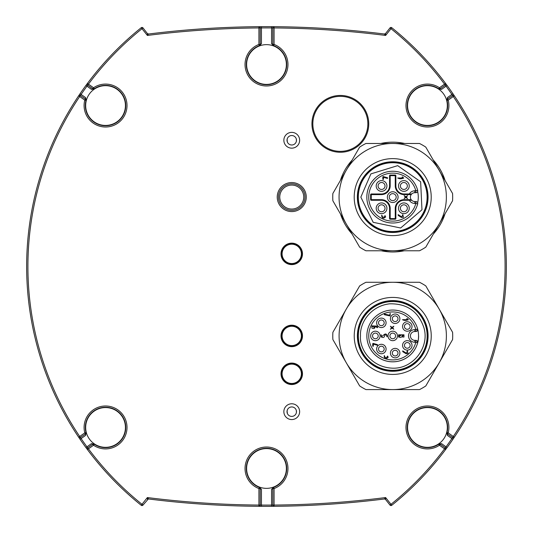 <?xml version="1.0" encoding="UTF-8"?>
<svg xmlns="http://www.w3.org/2000/svg" width="533" height="533" viewBox="0 0 533 533"><rect width="100%" height="100%" fill="white"/><g stroke="black" fill="none" stroke-linecap="round" stroke-linejoin="round"><path stroke-width="0.8" d="M447.394 435.388L447.487 433.909L448.213 432.876L446.994 432.556L447.394 435.388L451.884 438.572A304.863 304.863 0 0 1 446.048 446.814L445.275 447.813A1.259 1.259 0 0 1 445.555 449.599L444.549 448.839A304.863 304.863 0 0 1 390.995 504.298L391.782 505.284A306.122 306.122 0 0 0 445.555 449.599A306.122 306.122 0 0 0 447.067 447.56A306.122 306.122 0 0 0 453.943 437.793A306.122 306.122 0 0 1 452.93 439.285L454.349 437.187A1.259 1.259 0 0 1 452.57 437.513L451.884 438.572L452.93 439.285M441.551 89.371L440.191 88.791L439.459 87.758L438.752 88.804A20.201 20.201 0 0 1 439.032 88.998L441.551 89.371L446.048 86.186A304.863 304.863 0 0 1 451.884 94.428L452.93 93.715A306.122 306.122 0 0 1 453.943 95.207A306.122 306.122 0 0 0 445.994 83.987A306.122 306.122 0 0 1 447.067 85.44L445.555 83.401A1.259 1.259 0 0 1 445.275 85.187L446.048 86.186L447.067 85.44M391.022 27.436A1.259 1.259 0 0 0 390.003 27.916L385.526 33.552A1.259 1.259 0 0 1 384.38 34.019L385.625 35.445L385.526 33.552L384.38 34.019A946.775 946.775 0 0 0 274.082 26.683A946.775 946.775 0 0 0 271.557 26.663A946.775 946.775 0 0 1 274.082 26.683L274.075 27.943A945.515 945.515 0 0 1 385.625 35.445L390.995 28.702A304.863 304.863 0 0 1 444.549 84.161L445.555 83.401A306.122 306.122 0 0 0 391.782 27.716L390.995 28.702L390.003 27.916A1.259 1.259 0 0 1 391.782 27.716A1.259 1.259 0 0 0 390.003 27.916M261.443 26.663A946.775 946.775 0 0 0 258.918 26.683A946.775 946.775 0 0 1 261.443 26.663L258.918 26.683A1.259 1.259 0 0 1 260.191 27.943L261.45 27.923A945.515 945.515 0 0 1 271.55 27.923L272.809 27.943A1.259 1.259 0 0 1 274.082 26.683L271.557 26.663A946.775 946.775 0 0 0 261.443 26.663L261.45 43.666L259.691 45.505A20.201 20.201 0 0 0 259.371 45.625A1.259 1.259 0 0 0 260.191 44.439L260.191 27.943L258.925 27.943L258.918 26.683A946.775 946.775 0 0 0 148.62 34.019A1.259 1.259 0 0 1 147.474 33.552L147.381 35.311M147.474 33.659L142.997 27.916A1.259 1.259 0 0 0 141.218 27.716L142.005 28.702L142.997 27.916A1.259 1.259 0 0 0 141.218 27.716A306.122 306.122 0 0 0 87.445 83.401L88.451 84.161A304.863 304.863 0 0 1 142.005 28.702L147.374 35.445L148.314 34.012M87.006 83.987A306.122 306.122 0 0 0 85.933 85.44A306.122 306.122 0 0 1 87.006 83.987M78.651 95.813A1.259 1.259 0 0 1 80.43 95.487A1.259 1.259 0 0 0 78.651 95.813A306.122 306.122 0 0 0 78.651 437.187L79.697 436.48A304.863 304.863 0 0 1 79.697 96.52L84.787 100.124A21.46 21.46 0 0 0 106.14 127.001A21.46 21.46 0 0 0 125.981 98.985A21.46 21.46 0 0 0 93.541 87.758L92.809 88.791A1.259 1.259 0 0 0 94.248 88.804L93.541 87.758L88.451 84.161L87.725 85.187L92.809 88.791A1.259 1.259 0 0 0 94.248 88.804A20.201 20.201 0 0 0 93.968 88.998L94.248 88.804A20.201 20.201 0 0 1 124.782 99.371A20.201 20.201 0 0 1 106.107 125.741A20.201 20.201 0 0 1 86.006 100.444A1.259 1.259 0 0 0 85.513 99.091L84.787 100.124L86.006 100.444A1.259 1.259 0 0 0 85.513 99.091L80.43 95.487L81.116 94.428A304.863 304.863 0 0 1 86.952 86.186L87.725 85.187A1.259 1.259 0 0 1 87.445 83.401A1.259 1.259 0 0 0 87.725 85.187A1.259 1.259 0 0 1 87.445 83.401L85.933 85.44A306.122 306.122 0 0 0 80.07 93.715A306.122 306.122 0 0 0 78.651 95.813A306.122 306.122 0 0 1 80.07 93.715L78.651 95.813L79.697 96.52L80.43 95.487A1.259 1.259 0 0 0 78.651 95.813A306.122 306.122 0 0 0 80.07 439.285A306.122 306.122 0 0 1 78.651 437.187L80.07 439.285A306.122 306.122 0 0 0 85.933 447.56A306.122 306.122 0 0 0 87.445 449.599A306.122 306.122 0 0 1 85.933 447.56L87.445 449.599L88.451 448.839L87.725 447.813A1.259 1.259 0 0 0 87.445 449.599A306.122 306.122 0 0 0 141.218 505.284A1.259 1.259 0 0 0 142.997 505.084A1.259 1.259 0 0 1 141.218 505.284A1.259 1.259 0 0 0 142.997 505.084L142.005 504.298L141.218 505.284M147.914 498.168L148.62 498.981A946.775 946.775 0 0 0 258.918 506.317A946.775 946.775 0 0 0 261.443 506.337A946.775 946.775 0 0 1 258.918 506.317L258.925 505.057A945.515 945.515 0 0 1 147.374 497.555L147.474 499.448A1.259 1.259 0 0 1 148.62 498.981L147.374 497.555L142.005 504.298A304.863 304.863 0 0 1 88.451 448.839L93.541 445.242L94.248 444.196L91.449 443.629L92.809 444.209L93.541 445.242A21.46 21.46 0 0 0 125.981 434.015A21.46 21.46 0 0 0 106.14 405.999A21.46 21.46 0 0 0 84.787 432.876L85.513 433.909A1.259 1.259 0 0 0 86.006 432.556L84.787 432.876L79.697 436.48L80.43 437.513L85.513 433.909L85.606 435.388L86.006 432.556A20.201 20.201 0 0 1 106.107 407.259A20.201 20.201 0 0 1 124.782 433.629A20.201 20.201 0 0 1 93.968 444.002M390.003 505.084L390.995 504.298L385.625 497.555A945.515 945.515 0 0 1 274.075 505.057L274.075 488.561A21.46 21.46 0 0 0 283.663 455.595A21.46 21.46 0 0 0 249.337 455.595A21.46 21.46 0 0 0 258.925 488.561L258.925 505.057L260.191 505.057L260.191 488.561A1.259 1.259 0 0 0 259.371 487.375L258.925 488.561L260.191 488.561A1.259 1.259 0 0 0 259.371 487.375A20.201 20.201 0 0 1 250.343 456.355A20.201 20.201 0 0 1 282.657 456.355A20.201 20.201 0 0 1 273.629 487.375L271.55 489.334L272.809 488.561A1.259 1.259 0 0 1 273.609 487.382L273.602 487.389A1.259 1.259 0 0 0 272.809 488.561L274.075 488.561L273.629 487.375A1.259 1.259 0 0 0 272.809 488.561L272.809 505.057L271.55 505.077A945.515 945.515 0 0 1 261.45 505.077L260.191 505.057A1.259 1.259 0 0 1 258.918 506.317L261.443 506.337A946.775 946.775 0 0 0 271.557 506.337A946.775 946.775 0 0 0 274.082 506.317A946.775 946.775 0 0 1 271.557 506.337L274.082 506.317L274.075 505.057L272.809 505.057A1.259 1.259 0 0 0 274.082 506.317A946.775 946.775 0 0 0 384.38 498.981L384.38 498.981A1.259 1.259 0 0 1 385.526 499.448L385.625 497.555L385.526 499.448L390.003 505.084A1.259 1.259 0 0 0 391.022 505.564A1.259 1.259 0 0 1 390.003 505.084A1.259 1.259 0 0 0 391.782 505.284A1.259 1.259 0 0 1 391.022 505.564M447.334 427.453A19.881 19.881 0 0 1 427.453 447.334A19.881 19.881 0 0 1 407.572 427.453A19.881 19.881 0 0 1 427.453 407.572A19.881 19.881 0 0 1 447.334 427.453M125.428 427.453A19.881 19.881 0 0 1 105.547 447.334A19.881 19.881 0 0 1 85.666 427.453A19.881 19.881 0 0 1 105.547 407.572A19.881 19.881 0 0 1 125.428 427.453M125.428 105.547A19.881 19.881 0 0 1 105.547 125.428A19.881 19.881 0 0 1 85.666 105.547A19.881 19.881 0 0 1 105.547 85.666A19.881 19.881 0 0 1 125.428 105.547M447.334 105.547A19.881 19.881 0 0 1 427.453 125.428A19.881 19.881 0 0 1 407.572 105.547A19.881 19.881 0 0 1 427.453 85.666A19.881 19.881 0 0 1 447.334 105.547M293.27 326.109A9.94 9.94 0 0 0 281.924 334.404A9.94 9.94 0 0 0 290.225 345.757A9.94 9.94 0 0 0 301.571 337.456A9.94 9.94 0 0 0 293.27 326.109M293.23 326.383A9.667 9.667 0 0 0 282.197 334.451A9.667 9.667 0 0 0 290.265 345.484A9.667 9.667 0 0 0 301.298 337.409A9.667 9.667 0 0 0 293.23 326.383M291.744 263.815A9.94 9.94 0 0 0 301.691 253.875A9.94 9.94 0 0 0 291.744 243.934A9.94 9.94 0 0 0 281.804 253.875A9.94 9.94 0 0 0 291.744 263.815M291.744 263.542A9.667 9.667 0 0 0 301.411 253.875A9.667 9.667 0 0 0 291.744 244.214A9.667 9.667 0 0 0 282.084 253.875A9.667 9.667 0 0 0 291.744 263.542M291.744 383.74A9.94 9.94 0 0 0 301.691 373.8A9.94 9.94 0 0 0 291.744 363.859A9.94 9.94 0 0 0 281.804 373.8A9.94 9.94 0 0 0 291.744 383.74M291.744 383.467A9.667 9.667 0 0 0 301.411 373.8A9.667 9.667 0 0 0 291.744 364.139A9.667 9.667 0 0 0 282.084 373.8A9.667 9.667 0 0 0 291.744 383.467M302.478 373.8A10.733 10.733 0 0 1 286.381 383.094A10.733 10.733 0 0 1 286.381 364.512A10.733 10.733 0 0 1 302.478 373.8M302.478 335.93A10.733 10.733 0 0 1 286.381 345.224A10.733 10.733 0 0 1 286.381 326.636A10.733 10.733 0 0 1 302.478 335.93M287.014 411.669A4.737 4.737 0 0 1 294.116 407.572A4.737 4.737 0 0 1 294.116 415.773A4.737 4.737 0 0 1 287.014 411.669M283.856 411.669A7.888 7.888 0 0 0 295.695 418.505A7.888 7.888 0 0 0 295.695 404.84A7.888 7.888 0 0 0 283.856 411.669M283.856 140.266A7.888 7.888 0 0 0 295.695 147.095A7.888 7.888 0 0 0 295.695 133.43A7.888 7.888 0 0 0 283.856 140.266M281.018 253.875A10.733 10.733 0 0 1 297.114 244.587A10.733 10.733 0 0 1 297.114 263.169A10.733 10.733 0 0 1 281.018 253.875M287.014 140.266A4.737 4.737 0 0 1 294.116 136.162A4.737 4.737 0 0 1 294.116 144.363A4.737 4.737 0 0 1 287.014 140.266M305.003 197.07A13.252 13.252 0 0 0 291.744 183.812A13.252 13.252 0 0 0 278.493 197.07A13.252 13.252 0 0 1 298.373 185.591A13.252 13.252 0 0 1 298.373 208.55A13.252 13.252 0 0 1 278.493 197.07A13.252 13.252 0 0 1 298.373 185.591A13.252 13.252 0 0 1 298.373 208.55A13.252 13.252 0 0 1 278.493 197.07M440.305 172.252A53.653 53.653 0 0 0 438.013 168.281M395.22 143.477A53.653 53.653 0 0 0 390.256 143.477M346.756 169.421A53.653 53.653 0 0 0 345.804 171.073M385.625 497.555L384.38 498.981A946.775 946.775 0 0 1 274.082 506.317M142.997 505.084L148.314 498.988M148.074 34.645L147.374 35.445A945.515 945.515 0 0 1 258.925 27.943L258.925 44.439L259.384 45.618M385.086 34.832L384.686 34.012M142.997 27.916A1.259 1.259 0 0 0 141.218 27.716M446.907 432.883A20.201 20.201 0 0 0 427.006 407.259A20.201 20.201 0 0 0 408.258 433.735A20.201 20.201 0 0 0 439.032 444.002L438.752 444.196L439.459 445.242A21.46 21.46 0 0 1 407.019 434.015A21.46 21.46 0 0 1 426.86 405.999A21.46 21.46 0 0 1 448.213 432.876L453.303 436.48L452.57 437.513A1.259 1.259 0 0 0 454.349 437.187A306.122 306.122 0 0 0 454.349 95.813L453.303 96.52A304.863 304.863 0 0 1 453.303 436.48L454.349 437.187A1.259 1.259 0 0 1 452.57 437.513A1.259 1.259 0 0 0 453.243 437.74M447.067 447.56L445.555 449.599A1.259 1.259 0 0 0 445.275 447.813L440.191 444.209L441.551 443.629L447.067 447.56A306.122 306.122 0 0 1 445.994 449.013M447.394 97.612L451.884 94.428L452.57 95.487L447.487 99.091A1.259 1.259 0 0 0 446.994 100.444A20.201 20.201 0 0 1 426.893 125.741A20.201 20.201 0 0 1 408.218 99.371A20.201 20.201 0 0 1 438.752 88.804A1.259 1.259 0 0 0 440.191 88.791L445.275 85.187A1.259 1.259 0 0 0 445.555 83.401A1.259 1.259 0 0 1 445.275 85.187L444.549 84.161L439.459 87.758A21.46 21.46 0 0 0 407.019 98.985A21.46 21.46 0 0 0 426.86 127.001A21.46 21.46 0 0 0 448.213 100.124L447.487 99.091L447.394 97.612L446.907 100.117A20.201 20.201 0 0 1 446.994 100.444L448.213 100.124L453.303 96.52L452.57 95.487A1.259 1.259 0 0 1 454.349 95.813L452.93 93.715M453.243 95.26A1.259 1.259 0 0 0 452.57 95.487A1.259 1.259 0 0 1 454.349 95.813M445.275 447.813L444.549 448.839L439.459 445.242L440.191 444.209A1.259 1.259 0 0 0 438.752 444.196A20.201 20.201 0 0 1 408.218 433.629A20.201 20.201 0 0 1 426.893 407.259A20.201 20.201 0 0 1 446.994 432.556A1.259 1.259 0 0 0 447.487 433.909L452.57 437.513M439.032 444.002L441.551 443.629M93.541 443.976A1.259 1.259 0 0 0 92.809 444.209A1.259 1.259 0 0 1 94.248 444.196A1.259 1.259 0 0 0 92.809 444.209L87.725 447.813L86.952 446.814A304.863 304.863 0 0 1 81.116 438.572L80.07 439.285A306.122 306.122 0 0 0 85.933 447.56L91.449 443.629M78.651 437.187A1.259 1.259 0 0 0 80.43 437.513A1.259 1.259 0 0 1 78.651 437.187M261.45 43.666L260.191 44.439L258.925 44.439A21.46 21.46 0 0 0 249.337 77.405A21.46 21.46 0 0 0 283.663 77.405A21.46 21.46 0 0 0 274.075 44.439L273.629 45.625A1.259 1.259 0 0 1 272.809 44.439L272.809 27.943L274.075 27.943L274.075 44.439L272.809 44.439L271.55 43.666L273.629 45.625A20.201 20.201 0 0 0 273.309 45.505M273.629 45.625A20.201 20.201 0 0 1 282.657 76.645A20.201 20.201 0 0 1 250.343 76.645A20.201 20.201 0 0 1 259.371 45.625M259.391 45.618A1.259 1.259 0 0 0 260.191 44.439A1.259 1.259 0 0 1 259.391 45.618L259.398 45.611M259.371 487.375A1.259 1.259 0 0 1 260.191 488.561L261.45 489.334L259.371 487.375A20.201 20.201 0 0 0 259.691 487.495M446.907 100.111L446.994 100.444A1.259 1.259 0 0 1 447.487 99.091M438.752 88.804L438.766 88.818A1.259 1.259 0 0 0 440.191 88.791A1.259 1.259 0 0 1 439.459 89.024M93.541 89.024A1.259 1.259 0 0 1 92.809 88.791L91.449 89.371L93.968 88.998M86.073 100.177L86.093 100.111A20.201 20.201 0 0 0 86.006 100.444A1.259 1.259 0 0 0 85.513 99.091L85.606 97.612L86.093 100.117M91.449 89.371L85.933 85.44A306.122 306.122 0 0 0 80.07 93.715L85.606 97.612M446.987 432.576A1.259 1.259 0 0 0 447.487 433.909A1.259 1.259 0 0 1 446.987 432.576L446.927 432.823M86.093 432.883A20.201 20.201 0 0 1 86.006 432.556L86.093 432.889M85.606 435.388L81.116 438.572L80.43 437.513A1.259 1.259 0 0 1 79.757 437.74M87.725 447.813A1.259 1.259 0 0 0 87.445 449.599A1.259 1.259 0 0 1 87.725 447.813M286.381 468.48A19.881 19.881 0 0 1 266.5 488.361A19.881 19.881 0 0 1 246.619 468.48A19.881 19.881 0 0 1 266.5 448.599A19.881 19.881 0 0 1 286.381 468.48M286.381 64.52A19.881 19.881 0 0 1 266.5 84.401A19.881 19.881 0 0 1 246.619 64.52A19.881 19.881 0 0 1 266.5 44.639A19.881 19.881 0 0 1 286.381 64.52M368.749 123.849A28.402 28.402 0 0 0 340.347 95.447A28.402 28.402 0 0 0 311.945 123.849A28.402 28.402 0 0 0 340.347 152.258A28.402 28.402 0 0 0 368.749 123.849M340.347 151.359A27.509 27.509 0 0 1 312.838 123.849A27.509 27.509 0 0 1 340.347 96.346A27.509 27.509 0 0 1 367.857 123.849A27.509 27.509 0 0 1 340.347 151.359M291.744 185.078A11.992 11.992 0 0 0 281.364 203.066A11.992 11.992 0 0 0 302.131 203.066A11.992 11.992 0 0 0 291.744 185.078M417.639 191.447A25.564 25.564 90 0 1 417.639 202.806L417.679 203.939A25.877 25.877 90 0 1 377.837 218.303A25.877 25.877 90 0 1 377.837 175.95A25.877 25.877 90 0 1 417.679 190.314L417.639 191.447A1.892 1.892 90 0 1 415.853 192.706L414.807 192.706A4.417 4.417 -90 0 0 411.716 193.972L411.176 194.605L404.074 194.605A8.834 8.834 90 0 1 395.239 185.764L395.239 175.037A0.633 0.633 90 0 1 395.872 175.67L395.872 185.764A8.208 8.208 -90 0 0 404.074 193.972L411.716 193.972M366.837 197.13A25.877 25.877 90 0 1 417.679 190.314A1.892 1.892 90 0 1 415.853 192.706L415.853 190.814A23.985 23.985 -90 0 0 378.93 177.502A23.985 23.985 -90 0 0 378.93 216.751A23.985 23.985 -90 0 0 415.853 203.439L414.807 203.439A6.309 6.309 90 0 1 409.337 200.281L404.074 200.281A8.208 8.208 -90 0 0 395.872 208.49L395.872 218.59A0.633 0.633 90 0 1 395.239 219.216L390.189 219.216A0.633 0.633 90 0 1 389.556 218.59L389.556 208.49A8.208 8.208 -90 0 0 381.355 200.281L371.254 200.281A0.633 0.633 90 0 1 370.622 199.655L370.622 194.605A0.633 0.633 90 0 1 371.254 193.972A0.633 0.633 -90 0 0 370.622 194.605L371.254 194.605L371.254 193.972L381.355 193.972A8.208 8.208 -90 0 0 389.556 185.764L389.556 175.67A0.633 0.633 90 0 1 390.189 175.037A0.633 0.633 -90 0 0 389.556 175.67L389.556 185.764L389.556 175.67L390.189 175.67L390.189 175.037L395.239 175.037M375.199 166.789A35.031 35.031 -90 0 0 362.373 214.646A35.031 35.031 -90 0 0 410.23 227.464A35.031 35.031 -90 0 0 423.049 179.614A35.031 35.031 -90 0 0 375.199 166.789A35.031 35.031 90 0 0 362.373 214.646A35.031 35.031 90 0 0 410.23 227.464M373.46 163.784A38.503 38.503 90 0 1 426.06 177.875A38.503 38.503 90 0 1 411.962 230.469A38.503 38.503 90 0 1 359.369 216.378A38.503 38.503 90 0 1 373.46 163.784M375.039 166.516A35.345 35.345 -90 0 0 362.1 214.799A35.345 35.345 -90 0 0 410.383 227.738A35.345 35.345 -90 0 0 423.322 179.454A35.345 35.345 -90 0 0 375.039 166.516M332.858 193.492L346.25 170.3A53.653 53.653 -90 0 0 346.25 223.953L332.858 200.761A59.962 59.962 90 0 1 332.858 193.492M359.642 247.145L346.25 223.953A53.653 53.653 -90 0 0 392.714 250.776L365.938 250.776A59.962 59.962 90 0 1 359.642 247.145M419.491 250.776L392.714 250.776A53.653 53.653 -90 0 0 439.179 223.953L425.787 247.145A59.962 59.962 90 0 1 419.491 250.776M452.564 200.761L439.179 223.953A53.653 53.653 -90 0 0 439.179 170.3L452.564 193.492A59.962 59.962 90 0 1 452.564 200.761M425.787 147.108L439.179 170.3A53.653 53.653 -90 0 0 392.714 143.477L419.491 143.477A59.962 59.962 90 0 1 425.787 147.108M365.938 143.477L392.714 143.477A53.653 53.653 -90 0 0 346.25 170.3L359.642 147.108A59.962 59.962 90 0 1 365.938 143.477M384.433 217.091C384.833 215.232 385.226 215.232 385.619 217.098L385.026 217.371C381.242 220.862 381.108 211.394 382.461 217.098L384.433 217.091M382.821 176.856L383.22 176.55L387.638 177.809L387.458 178.422L383.447 177.269L383.447 179.381L382.821 179.381L382.821 176.856M407.345 185.97A3.471 3.471 -90 0 0 403.874 182.499A3.471 3.471 -90 0 0 400.403 185.97A3.471 3.471 -90 0 0 403.874 189.442A3.471 3.471 -90 0 0 407.345 185.97M407.345 208.283A3.471 3.471 -90 0 0 403.874 204.812A3.471 3.471 -90 0 0 400.403 208.283A3.471 3.471 -90 0 0 403.874 211.754A3.471 3.471 -90 0 0 407.345 208.283M385.026 208.283A3.471 3.471 -90 0 0 381.555 204.812A3.471 3.471 -90 0 0 378.084 208.283A3.471 3.471 -90 0 0 381.555 211.754A3.471 3.471 -90 0 0 385.026 208.283M385.026 185.97A3.471 3.471 -90 0 0 381.555 182.499A3.471 3.471 -90 0 0 378.084 185.97A3.471 3.471 -90 0 0 381.555 189.442A3.471 3.471 -90 0 0 385.026 185.97M397.858 178.015L402.775 178.015L402.049 177.289L402.495 176.843L403.728 178.075C401.322 179.028 399.364 179.008 397.858 178.015L397.671 178.055M402.801 214.592L403.474 217.257L401.449 217.431L398.251 215.445L398.118 214.612L401.835 216.931L402.801 214.592M407.565 198.656L405.846 197.51L404.134 198.656L405.28 197.13L404.134 195.604L405.846 196.744L407.565 195.604L406.419 197.13L407.565 198.656M396.186 197.13A3.471 3.471 -90 0 0 392.714 193.659A3.471 3.471 -90 0 0 389.243 197.13A3.471 3.471 -90 0 0 392.714 200.601A3.471 3.471 -90 0 0 396.186 197.13M381.355 194.605L381.355 193.972A8.208 8.208 -90 0 0 389.556 185.764L390.189 185.764A8.834 8.834 90 0 1 381.355 194.605L371.254 194.605L371.254 200.281M398.504 185.97A5.363 5.363 90 0 1 403.874 180.607A5.363 5.363 90 0 1 409.237 185.97A5.363 5.363 90 0 1 403.874 191.334A5.363 5.363 90 0 1 398.504 185.97M398.504 208.283A5.363 5.363 90 0 1 403.874 202.92A5.363 5.363 90 0 1 409.237 208.283A5.363 5.363 90 0 1 403.874 213.653A5.363 5.363 90 0 1 398.504 208.283M376.191 208.283A5.363 5.363 90 0 1 381.555 202.92A5.363 5.363 90 0 1 386.918 208.283A5.363 5.363 90 0 1 381.555 213.653A5.363 5.363 90 0 1 376.191 208.283M376.191 185.97A5.363 5.363 90 0 1 381.555 180.607A5.363 5.363 90 0 1 386.918 185.97A5.363 5.363 90 0 1 381.555 191.334A5.363 5.363 90 0 1 376.191 185.97M387.351 197.13A5.363 5.363 90 0 1 392.714 191.76A5.363 5.363 90 0 1 398.078 197.13A5.363 5.363 90 0 1 392.714 202.493A5.363 5.363 90 0 1 387.351 197.13M389.556 218.59L389.556 208.49L389.556 218.59L390.189 218.59L390.189 219.216M370.622 199.655L381.355 199.655A8.834 8.834 90 0 1 390.189 208.49L390.189 218.59L395.239 218.59L395.239 208.49A8.834 8.834 90 0 1 404.074 199.655L411.176 199.655L411.716 200.281A4.417 4.417 -90 0 0 414.807 201.547L415.853 201.547A1.892 1.892 90 0 1 417.639 202.806M411.716 200.281L409.337 200.281M411.176 199.655A4.417 4.417 90 0 1 411.176 194.605A4.417 4.417 90 0 0 411.176 199.655M414.807 203.439L414.807 201.547A4.417 4.417 90 0 1 411.369 199.908M411.369 194.345A4.417 4.417 90 0 1 414.807 192.706L414.807 190.814L417.679 190.314M417.679 203.939A1.892 1.892 -90 0 0 415.853 201.547L415.853 203.439L417.679 203.939M366.857 335.93A25.877 25.877 -90 0 0 417.705 342.739A25.877 25.877 90 0 1 377.864 357.103A25.877 25.877 90 0 1 377.864 314.756A25.877 25.877 90 0 1 417.705 329.121A1.892 1.892 90 0 1 415.873 331.513L414.827 331.513A4.417 4.417 -90 0 0 410.41 335.93A4.417 4.417 -90 0 0 414.827 340.347A4.417 4.417 90 0 1 410.41 335.93A4.417 4.417 90 0 1 414.827 331.513L414.827 329.621L417.705 329.121L417.772 329.621A1.892 1.892 90 0 1 415.873 331.513L415.873 329.621A23.985 23.985 -90 0 0 378.95 316.302A23.985 23.985 -90 0 0 378.95 355.558A23.985 23.985 -90 0 0 415.873 342.239L415.873 340.347A1.892 1.892 90 0 1 417.772 342.239A25.817 25.817 -90 0 0 417.772 329.621L417.705 329.121M418.618 335.93A25.877 25.877 90 0 1 417.705 342.739L417.772 342.239M414.827 342.239L417.705 342.739A1.892 1.892 -90 0 0 415.873 340.347L414.827 340.347L414.827 342.239A6.309 6.309 90 0 1 408.518 335.93A6.309 6.309 90 0 1 414.827 329.621M386.085 349.028A4.737 4.737 90 0 1 381.348 353.765A4.737 4.737 90 0 1 376.618 349.028A4.737 4.737 90 0 1 381.348 344.298A4.737 4.737 90 0 1 386.085 349.028M380.116 335.93A4.737 4.737 90 0 1 375.379 340.667A4.737 4.737 90 0 1 370.648 335.93A4.737 4.737 90 0 1 375.379 331.2A4.737 4.737 90 0 1 380.116 335.93M386.085 322.831A4.737 4.737 90 0 1 381.348 327.562A4.737 4.737 90 0 1 376.618 322.831A4.737 4.737 90 0 1 381.348 318.094A4.737 4.737 90 0 1 386.085 322.831M399.883 318.741A4.737 4.737 90 0 1 395.153 323.478A4.737 4.737 90 0 1 390.416 318.741A4.737 4.737 90 0 1 395.153 314.01A4.737 4.737 90 0 1 399.883 318.741M412.029 326.476A4.737 4.737 90 0 1 407.292 331.213A4.737 4.737 90 0 1 402.562 326.476A4.737 4.737 90 0 1 407.292 321.745A4.737 4.737 90 0 1 412.029 326.476M397.471 335.93A4.737 4.737 90 0 1 392.734 340.667A4.737 4.737 90 0 1 388.004 335.93A4.737 4.737 90 0 1 392.734 331.2A4.737 4.737 90 0 1 397.471 335.93M412.029 345.384A4.737 4.737 90 0 1 407.292 350.121A4.737 4.737 90 0 1 402.562 345.384A4.737 4.737 90 0 1 407.292 340.647A4.737 4.737 90 0 1 412.029 345.384M399.883 353.119A4.737 4.737 90 0 1 395.153 357.85A4.737 4.737 90 0 1 390.416 353.119A4.737 4.737 90 0 1 395.153 348.382A4.737 4.737 90 0 1 399.883 353.119M377.684 327.302L377.171 327.748L375.232 326.036C375.152 328.401 374.046 329.081 371.901 328.075L371.901 325.843L376.798 326.096L377.684 327.302M384.046 334.671C387.977 331.573 387.205 340.38 386.572 334.984L384.679 334.984C384.606 337.349 383.5 338.035 381.348 337.043C380.842 334.164 380.988 334.018 381.795 336.603L384.046 334.671M408.051 353.526L406.026 353.705L402.828 351.713L402.695 350.887L406.413 353.199L407.379 350.861L408.051 353.526M390.076 315.962L384.32 314.69L384.46 314.077L389.756 315.25C390.236 312.491 390.343 312.724 390.076 315.962M378.51 349.028A2.838 2.838 -90 0 0 381.348 351.873A2.838 2.838 -90 0 0 384.186 349.028A2.838 2.838 -90 0 0 381.348 346.19A2.838 2.838 -90 0 0 378.51 349.028M372.54 335.93A2.838 2.838 -90 0 0 375.379 338.768A2.838 2.838 -90 0 0 378.217 335.93A2.838 2.838 -90 0 0 375.379 333.092A2.838 2.838 -90 0 0 372.54 335.93M378.51 322.831A2.838 2.838 -90 0 0 381.348 325.67A2.838 2.838 -90 0 0 384.186 322.831A2.838 2.838 -90 0 0 381.348 319.993A2.838 2.838 -90 0 0 378.51 322.831M392.315 318.741A2.838 2.838 -90 0 0 395.153 321.579A2.838 2.838 -90 0 0 397.991 318.741A2.838 2.838 -90 0 0 395.153 315.902A2.838 2.838 -90 0 0 392.315 318.741M404.454 326.476A2.838 2.838 -90 0 0 407.292 329.314A2.838 2.838 -90 0 0 410.137 326.476A2.838 2.838 -90 0 0 407.292 323.638A2.838 2.838 -90 0 0 404.454 326.476M389.896 335.93A2.838 2.838 -90 0 0 392.734 338.768A2.838 2.838 -90 0 0 395.579 335.93A2.838 2.838 -90 0 0 392.734 333.092A2.838 2.838 -90 0 0 389.896 335.93M404.454 345.384A2.838 2.838 -90 0 0 407.292 348.222A2.838 2.838 -90 0 0 410.137 345.384A2.838 2.838 -90 0 0 407.292 342.546A2.838 2.838 -90 0 0 404.454 345.384M392.315 353.119A2.838 2.838 -90 0 0 395.153 355.957A2.838 2.838 -90 0 0 397.991 353.119A2.838 2.838 -90 0 0 395.153 350.281A2.838 2.838 -90 0 0 392.315 353.119M384.986 357.483L386.958 357.476C387.358 355.618 387.757 355.618 388.144 357.483L387.558 357.756C383.773 361.247 383.633 351.78 384.986 357.483M372.72 345.591L372.72 343.692L373.12 343.385L377.537 344.651L377.357 345.264L373.347 344.111L373.347 346.217L372.72 346.217L372.72 345.591M400.749 337.449L398.584 337.049L398.584 334.811L403.974 334.811L403.974 337.049L401.596 336.876L400.749 337.449M407.419 319.66L402.495 319.66C404.007 320.653 405.959 320.673 408.365 319.72L407.132 318.487L406.692 318.934L407.419 319.66M392.674 327.748L393.82 329.274L392.108 328.128L390.389 329.274L391.535 327.748L390.389 326.223L392.108 327.362L393.82 326.223L392.674 327.748M374.599 326.962L374.599 326.009L372.347 326.289L374.326 327.628L374.599 326.962M399.03 335.257L399.03 336.603L401.003 335.257L399.03 335.257M402.182 335.257L402.182 336.603L403.528 335.257L402.182 335.257M375.219 305.596A35.031 35.031 -90 0 0 362.4 353.446A35.031 35.031 -90 0 0 410.25 366.271A35.031 35.031 -90 0 0 423.075 318.414A35.031 35.031 -90 0 0 375.219 305.596A35.031 35.031 90 0 0 362.4 353.446A35.031 35.031 90 0 0 410.25 366.271M373.486 302.584A38.503 38.503 90 0 1 426.08 316.682A38.503 38.503 90 0 1 411.989 369.276A38.503 38.503 90 0 1 359.395 355.185A38.503 38.503 90 0 1 373.486 302.584M375.065 305.322A35.345 35.345 -90 0 0 362.127 353.606A35.345 35.345 -90 0 0 410.41 366.544A35.345 35.345 -90 0 0 423.349 318.254A35.345 35.345 -90 0 0 375.065 305.322M332.885 332.299L346.277 309.107A53.653 53.653 -90 0 0 346.277 362.753L332.885 339.568A59.962 59.962 90 0 1 332.885 332.299M359.662 385.945L346.277 362.753A53.653 53.653 -90 0 0 392.734 389.583L365.958 389.583A59.962 59.962 90 0 1 359.662 385.945M419.518 389.583L392.734 389.583A53.653 53.653 -90 0 0 439.199 362.753L425.807 385.945A59.962 59.962 90 0 1 419.518 389.583M452.59 339.568L439.199 362.753A53.653 53.653 -90 0 0 439.199 309.107L452.59 332.299A59.962 59.962 90 0 1 452.59 339.568M425.807 285.915L439.199 309.107A53.653 53.653 -90 0 0 392.734 282.277L419.518 282.277A59.962 59.962 90 0 1 425.807 285.915M365.958 282.277L392.734 282.277A53.653 53.653 -90 0 0 346.277 309.107L359.662 285.915A59.962 59.962 90 0 1 365.958 282.277M277.233 197.07A14.518 14.518 0 0 0 299.006 209.642A14.518 14.518 0 0 0 299.006 184.498A14.518 14.518 0 0 0 277.233 197.07M340.494 213.98A54.912 54.912 0 0 0 351.973 233.86M381.295 250.776A54.912 54.912 0 0 0 404.174 250.776M433.376 234.007A54.912 54.912 0 0 0 445.042 213.793M445.122 180.6A54.912 54.912 0 0 0 433.196 159.94M404.707 143.477A54.912 54.912 0 0 0 380.769 143.477M352.153 160.08A54.912 54.912 0 0 0 340.407 180.421M261.45 489.334L261.443 506.337A946.775 946.775 0 0 0 271.557 506.337L271.55 489.334M271.557 26.663L271.55 43.666M439.459 443.976A1.259 1.259 0 0 1 440.191 444.209A1.259 1.259 0 0 0 438.752 444.196L438.979 444.042M287.014 140.172L287.36 138.487M287.207 140.332L287.36 142.038M296.481 140.339L296.281 141.625M296.395 140.186L296.281 138.906M287.014 411.583L287.36 409.897M287.207 411.736L287.36 413.448M296.481 411.749L296.281 413.035M296.395 411.596L296.281 410.317M409.91 226.918A34.398 34.398 -90 0 0 422.502 179.927A34.398 34.398 -90 0 0 375.512 167.335A34.398 34.398 -90 0 0 362.92 214.326A34.398 34.398 -90 0 0 409.91 226.918M395.239 219.216L395.239 218.59L395.872 218.59M390.189 185.764L390.189 175.67L395.872 175.67M395.872 208.49L395.239 208.49M390.189 208.49L389.556 208.49M381.355 199.655L381.355 200.281M395.239 185.764L395.872 185.764M404.074 200.281L404.074 199.655M404.074 194.605L404.074 193.972M409.337 193.972A6.309 6.309 90 0 1 414.807 190.814M409.937 365.718A34.398 34.398 -90 0 0 422.529 318.727A34.398 34.398 -90 0 0 375.538 306.142A34.398 34.398 -90 0 0 362.946 353.132A34.398 34.398 -90 0 0 409.937 365.718M417.119 330.147L418.205 330.786M418.205 341.073L417.119 341.713M384.686 498.988L385.526 499.448M147.474 33.552L148.62 34.019M80.43 95.487A1.259 1.259 0 0 0 79.757 95.26M360.841 197.13L373.18 222.314L400.643 227.997L421.969 209.789L420.644 181.773L397.698 165.643L370.895 173.891L360.841 197.13M360.481 335.93C359.262 348.315 370.801 367.477 392.734 368.183C413.028 368.909 429.725 347.383 423.975 327.908C418.438 311.499 407.012 303.47 389.703 303.817C370.748 305.869 359.662 322.778 360.481 335.93"/></g></svg>
